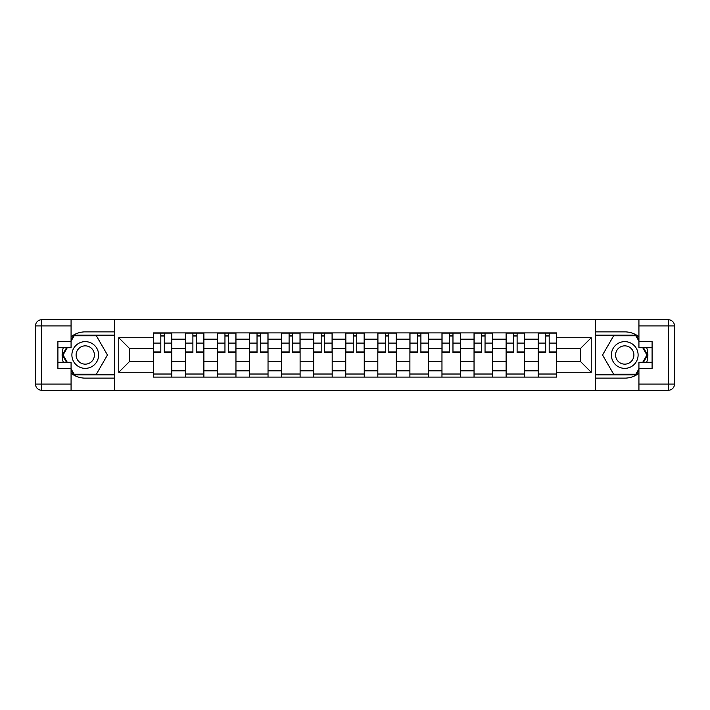 <?xml version="1.0" encoding="UTF-8"?>
<svg xmlns="http://www.w3.org/2000/svg" width="710" height="710" viewBox="0 0 710 710"><rect width="100%" height="100%" fill="white"/><g stroke="black" fill="none" stroke-linecap="round" stroke-linejoin="round"><path stroke-width="1.06" d="M71.071 373.265A23.128 23.128 0 0 0 85.253 378.128L114.452 378.128L114.452 390.26L595.548 390.26L595.548 378.128L624.747 378.128A23.128 23.128 0 0 0 638.929 373.265M638.929 336.735A23.128 23.128 0 0 0 624.747 331.872L595.548 331.872L595.548 319.74L114.452 319.74L114.452 331.872L85.253 331.872A23.128 23.128 0 0 0 71.071 336.735M185.381 377.099L185.381 339.167L171.811 339.167L171.811 377.099M171.811 339.167L171.811 332.901M185.381 339.167L185.381 332.901M203.885 332.901L203.885 377.099M217.455 377.099L217.455 332.901M235.96 332.901L235.96 377.099M249.53 377.099L249.53 332.901M268.034 332.901L268.034 377.099M281.604 377.099L281.604 332.901M300.108 332.901L300.108 377.099M313.678 377.099L313.678 332.901M332.182 332.901L332.182 377.099M345.752 377.099L345.752 332.901M364.248 332.901L364.248 377.099M377.818 377.099L377.818 332.901M396.322 332.901L396.322 377.099M409.892 377.099L409.892 332.901M428.396 332.901L428.396 377.099M441.966 377.099L441.966 332.901M460.471 332.901L460.471 377.099M474.04 377.099L474.04 332.901M492.545 332.901L492.545 377.099M506.115 377.099L506.115 332.901M524.619 332.901L524.619 377.099M538.189 377.099L538.189 332.901M538.189 361.372L524.619 361.372M506.115 361.372L492.545 361.372M474.04 361.372L460.471 361.372M441.966 361.372L428.396 361.372M409.892 361.372L396.322 361.372M377.818 361.372L364.248 361.372M345.752 361.372L332.182 361.372M313.678 361.372L300.108 361.372M281.604 361.372L268.034 361.372M249.53 361.372L235.96 361.372M217.455 361.372L203.885 361.372M185.381 361.372L171.811 361.372M538.189 348.628L524.619 348.628M506.115 348.628L492.545 348.628M474.04 348.628L460.471 348.628M441.966 348.628L428.396 348.628M409.892 348.628L396.322 348.628M377.818 348.628L364.248 348.628M345.752 348.628L332.182 348.628M313.678 348.628L300.108 348.628M281.604 348.628L268.034 348.628M249.53 348.628L235.96 348.628M217.455 348.628L203.885 348.628M185.381 348.628L171.811 348.628M129.664 361.372L153.307 361.372L153.307 348.628L129.664 348.628L129.664 361.372L118.765 372.271L118.765 337.729L153.307 337.729L153.307 348.628M556.693 348.628L556.693 361.372L580.336 361.372L580.336 348.628L556.693 348.628L556.693 332.901L153.307 332.901L153.307 337.729M556.693 337.729L591.235 337.729L591.235 372.271L556.693 372.271L556.693 361.372M153.307 361.372L153.307 377.099L556.693 377.099L556.693 372.271M153.307 372.271L118.765 372.271M595.344 390.26L595.344 319.74M114.656 390.26L114.656 319.74M171.811 374.019L153.307 374.019M160.815 335.981L164.312 335.981M203.885 374.019L185.381 374.019M192.889 335.981L196.377 335.981M235.96 374.019L217.455 374.019M224.955 335.981L228.451 335.981M268.034 374.019L249.53 374.019M257.029 335.981L260.526 335.981M300.108 374.019L281.604 374.019M289.103 335.981L292.6 335.981M332.182 374.019L313.678 374.019M321.177 335.981L324.674 335.981M364.248 374.019L345.752 374.019M353.252 335.981L356.748 335.981M396.322 374.019L377.818 374.019M385.326 335.981L388.823 335.981M428.396 374.019L409.892 374.019M417.4 335.981L420.897 335.981M460.471 374.019L441.966 374.019M449.474 335.981L452.971 335.981M492.545 374.019L474.04 374.019M481.549 335.981L485.045 335.981M524.619 374.019L506.115 374.019M513.623 335.981L517.111 335.981M556.693 374.019L538.189 374.019M545.688 335.981L549.185 335.981M118.765 337.729L129.664 348.628M580.336 361.372L591.235 372.271M580.336 348.628L591.235 337.729M164.312 351.929L171.705 351.929L171.705 352.639L164.312 352.639L164.312 333.105L171.705 333.105L167.595 333.105M171.705 351.929L171.705 333.105M160.815 335.777L164.312 335.777M157.522 333.105L153.413 333.105L153.413 352.639L160.815 352.639L160.815 333.105L157.833 333.105M153.413 333.105L167.285 333.105M196.377 351.929L203.779 351.929L203.779 352.639L196.377 352.639L196.377 333.105L203.779 333.105L199.67 333.105M203.779 351.929L203.779 333.105M192.889 335.777L196.377 335.777M189.597 333.105L185.487 333.105L185.487 352.639L192.889 352.639L192.889 333.105L189.907 333.105M185.487 333.105L199.359 333.105M228.451 351.929L235.853 351.929L235.853 352.639L228.451 352.639L228.451 333.105L235.853 333.105L231.744 333.105M235.853 351.929L235.853 333.105M224.955 335.777L228.451 335.777M221.671 333.105L217.562 333.105L217.562 352.639L224.955 352.639L224.955 333.105L221.981 333.105M217.562 333.105L231.433 333.105M63.305 347.705A23.128 23.128 0 0 0 63.305 362.295M114.452 319.74L71.071 319.74L71.071 347.705L57.909 347.705M114.452 390.26L41.668 390.26A6.168 6.168 0 0 1 35.5 384.092L35.5 325.908A6.168 6.168 0 0 1 41.668 319.74L71.071 319.74M114.452 378.128L114.452 331.872M57.909 362.295L71.071 362.295L71.071 390.26M71.071 341.537L57.909 341.537L57.909 368.463L71.071 368.463M114.452 335.155L73.796 335.155L71.071 339.895M71.071 370.105L73.796 374.844L114.452 374.844M66.562 347.705L62.347 355L66.562 362.295M646.695 362.295A23.128 23.128 0 0 0 646.695 347.705M595.548 390.26L638.929 390.26L638.929 362.295L652.091 362.295M595.548 319.74L668.332 319.74A6.168 6.168 0 0 1 674.5 325.908L674.5 384.092A6.168 6.168 0 0 1 668.332 390.26L638.929 390.26M595.548 331.872L595.548 378.128M652.091 347.705L638.929 347.705L638.929 319.74M638.929 368.463L652.091 368.463L652.091 341.537L638.929 341.537M595.548 374.844L636.204 374.844L638.929 370.105M638.929 339.895L636.204 335.155L595.548 335.155M643.438 362.295L647.653 355L643.438 347.705M71.888 355A13.366 13.366 0 0 0 85.253 368.366A13.366 13.366 0 0 0 98.619 355A13.366 13.366 0 0 0 85.253 341.634A13.366 13.366 0 0 0 71.888 355M76.103 355A9.15 9.15 0 0 0 85.253 364.15A9.15 9.15 0 0 0 94.403 355A9.15 9.15 0 0 0 85.253 345.85A9.15 9.15 0 0 0 76.103 355M71.071 341.128L74.159 335.777L96.356 335.777L107.45 355L96.356 374.223L74.159 374.223L71.071 368.872M67.272 362.295L63.057 355L67.272 347.705M611.381 355A13.366 13.366 0 0 0 624.747 368.366A13.366 13.366 0 0 0 638.112 355A13.366 13.366 0 0 0 624.747 341.634A13.366 13.366 0 0 0 611.381 355M615.597 355A9.15 9.15 0 0 0 624.747 364.15A9.15 9.15 0 0 0 633.897 355A9.15 9.15 0 0 0 624.747 345.85A9.15 9.15 0 0 0 615.597 355M638.929 368.872L635.841 374.223L613.644 374.223L602.55 355L613.644 335.777L635.841 335.777L638.929 341.128M642.727 347.705L646.943 355L642.727 362.295M260.526 351.929L267.927 351.929L267.927 352.639L260.526 352.639L260.526 333.105L267.927 333.105L263.818 333.105M267.927 351.929L267.927 333.105M257.029 335.777L260.526 335.777M253.745 333.105L249.627 333.105L249.627 352.639L257.029 352.639L257.029 333.105L254.047 333.105M249.627 333.105L263.508 333.105M292.6 351.929L300.002 351.929L300.002 352.639L292.6 352.639L292.6 333.105L300.002 333.105L295.892 333.105M300.002 351.929L300.002 333.105M289.103 335.777L292.6 335.777M285.819 333.105L281.701 333.105L281.701 352.639L289.103 352.639L289.103 333.105L286.121 333.105M281.701 333.105L295.582 333.105M324.674 351.929L332.076 351.929L332.076 352.639L324.674 352.639L324.674 333.105L332.076 333.105L327.967 333.105M332.076 351.929L332.076 333.105M321.177 335.777L324.674 335.777M317.894 333.105L313.776 333.105L313.776 352.639L321.177 352.639L321.177 333.105L318.195 333.105M313.776 333.105L327.656 333.105M356.748 351.929L364.15 351.929L364.15 352.639L356.748 352.639L356.748 333.105L364.15 333.105L360.041 333.105M364.15 351.929L364.15 333.105M353.252 335.777L356.748 335.777M349.959 333.105L345.85 333.105L345.85 352.639L353.252 352.639L353.252 333.105L350.27 333.105M345.85 333.105L359.73 333.105M388.823 351.929L396.224 351.929L396.224 352.639L388.823 352.639L388.823 333.105L396.224 333.105L392.106 333.105M396.224 351.929L396.224 333.105M385.326 335.777L388.823 335.777M382.033 333.105L377.924 333.105L377.924 352.639L385.326 352.639L385.326 333.105L382.344 333.105M377.924 333.105L391.805 333.105M420.897 351.929L428.299 351.929L428.299 352.639L420.897 352.639L420.897 333.105L428.299 333.105L424.181 333.105M428.299 351.929L428.299 333.105M417.4 335.777L420.897 335.777M414.108 333.105L409.998 333.105L409.998 352.639L417.4 352.639L417.4 333.105L414.418 333.105M409.998 333.105L423.879 333.105M452.971 351.929L460.373 351.929L460.373 352.639L452.971 352.639L452.971 333.105L460.373 333.105L456.255 333.105M460.373 351.929L460.373 333.105M449.474 335.777L452.971 335.777M446.182 333.105L442.073 333.105L442.073 352.639L449.474 352.639L449.474 333.105L446.492 333.105M442.073 333.105L455.953 333.105M485.045 351.929L492.438 351.929L492.438 352.639L485.045 352.639L485.045 333.105L492.438 333.105L488.329 333.105M492.438 351.929L492.438 333.105M481.549 335.777L485.045 335.777M478.256 333.105L474.147 333.105L474.147 352.639L481.549 352.639L481.549 333.105L478.567 333.105M474.147 333.105L488.018 333.105M517.111 351.929L524.512 351.929L524.512 352.639L517.111 352.639L517.111 333.105L524.512 333.105L520.403 333.105M524.512 351.929L524.512 333.105M513.623 335.777L517.111 335.777M510.33 333.105L506.221 333.105L506.221 352.639L513.623 352.639L513.623 333.105L510.641 333.105M506.221 333.105L520.093 333.105M549.185 351.929L556.587 351.929L556.587 352.639L549.185 352.639L549.185 333.105L556.587 333.105L552.478 333.105M556.587 351.929L556.587 333.105M545.688 335.777L549.185 335.777M542.404 333.105L538.295 333.105L538.295 352.639L545.688 352.639L545.688 333.105L542.715 333.105M538.295 333.105L552.167 333.105M506.115 339.167L492.545 339.167M474.04 339.167L460.471 339.167M441.966 339.167L428.396 339.167M409.892 339.167L396.322 339.167M377.818 339.167L364.248 339.167M345.752 339.167L332.182 339.167M313.678 339.167L300.108 339.167M281.604 339.167L268.034 339.167M249.53 339.167L235.96 339.167M217.455 339.167L203.885 339.167M538.189 339.167L524.619 339.167M506.115 370.833L492.545 370.833M474.04 370.833L460.471 370.833M441.966 370.833L428.396 370.833M409.892 370.833L396.322 370.833M377.818 370.833L364.248 370.833M345.752 370.833L332.182 370.833M313.678 370.833L300.108 370.833M281.604 370.833L268.034 370.833M249.53 370.833L235.96 370.833M217.455 370.833L203.885 370.833M185.381 370.833L171.811 370.833M538.189 370.833L524.619 370.833M164.312 343.09L171.705 343.09M153.413 351.929L160.815 351.929M153.413 343.09L160.815 343.09M196.377 343.09L203.779 343.09M185.487 351.929L192.889 351.929M185.487 343.09L192.889 343.09M228.451 343.09L235.853 343.09M217.562 351.929L224.955 351.929M217.562 343.09L224.955 343.09M71.071 325.908L41.668 325.908L41.668 384.092L71.071 384.092M35.5 325.908L41.668 325.908L41.668 319.74M41.668 390.26L41.668 384.092L35.5 384.092M638.929 384.092L668.332 384.092L668.332 325.908L638.929 325.908M674.5 384.092L668.332 384.092L668.332 390.26M668.332 319.74L668.332 325.908L674.5 325.908M260.526 343.09L267.927 343.09M249.627 351.929L257.029 351.929M249.627 343.09L257.029 343.09M292.6 343.09L300.002 343.09M281.701 351.929L289.103 351.929M281.701 343.09L289.103 343.09M324.674 343.09L332.076 343.09M313.776 351.929L321.177 351.929M313.776 343.09L321.177 343.09M356.748 343.09L364.15 343.09M345.85 351.929L353.252 351.929M345.85 343.09L353.252 343.09M388.823 343.09L396.224 343.09M377.924 351.929L385.326 351.929M377.924 343.09L385.326 343.09M420.897 343.09L428.299 343.09M409.998 351.929L417.4 351.929M409.998 343.09L417.4 343.09M452.971 343.09L460.373 343.09M442.073 351.929L449.474 351.929M442.073 343.09L449.474 343.09M485.045 343.09L492.438 343.09M474.147 351.929L481.549 351.929M474.147 343.09L481.549 343.09M517.111 343.09L524.512 343.09M506.221 351.929L513.623 351.929M506.221 343.09L513.623 343.09M549.185 343.09L556.587 343.09M538.295 351.929L545.688 351.929M538.295 343.09L545.688 343.09"/></g></svg>
